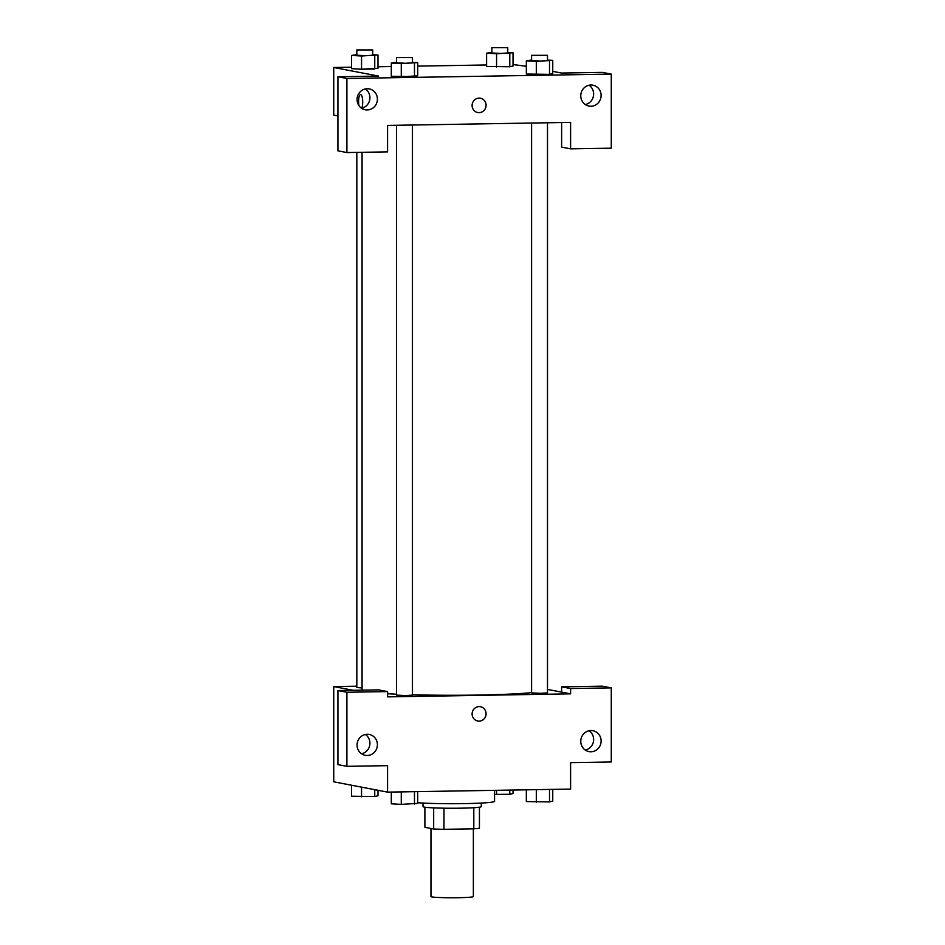 <?xml version="1.0" encoding="UTF-8"?>
<svg xmlns="http://www.w3.org/2000/svg" width="945" height="945" viewBox="0 0 945 945"><rect width="100%" height="100%" fill="white"/><g stroke="black" fill="none" stroke-linecap="round" stroke-linejoin="round"><path stroke-width="1.42" d="M430.967 828.481L430.967 896.569A21.203 1.193 0 0 0 431.83 896.911A21.203 1.193 0 0 0 455.183 897.75A21.203 1.193 0 0 0 473.362 896.569L473.362 828.836M473.811 807.715L473.811 828.824A28.468 1.607 0 0 0 479.434 828.245L479.434 807.195M473.811 828.824L443.973 829.32A28.468 1.607 0 0 1 433.672 829.001L424.896 827.324L424.896 807.195M443.973 808.188L443.973 829.32M433.672 807.892L433.672 829.001M481.312 803.061L481.312 806.617A29.153 1.642 180 0 1 460.392 808.188A29.153 1.642 180 0 1 423.017 806.617L423.017 803.061M417.714 802.718A42.395 2.386 0 0 0 465.153 803.604A42.395 2.386 0 0 0 494.566 801.325L494.566 790.351M547.498 689.425L561.625 692.13L561.625 686.838L602.296 686.164L611.273 687.877L611.273 761.965L570.603 762.639L570.603 789.087L387.568 792.123L333.727 781.81L333.727 686.578L356.832 686.188M585.357 750.07A10.596 10.147 100.8 0 0 589.042 730.768M580.773 741.305A10.596 10.147 100.8 0 0 600.914 743.042A10.596 10.147 100.8 0 0 592.928 730.721A10.596 10.147 100.8 0 0 580.773 741.305M561.625 686.838L570.603 688.551L611.273 687.877M561.625 692.13L570.603 693.843L570.603 688.551M353.158 690.287L333.727 686.578M337.92 690.547L346.898 692.26L387.568 691.586L378.602 689.874L337.92 690.547L337.92 764.623L346.898 766.336L387.568 765.663L387.568 792.123M361.651 753.767A10.596 10.147 100.8 0 0 365.337 734.466M357.068 745.003A10.596 10.147 100.8 0 0 377.209 746.751A10.596 10.147 100.8 0 0 369.223 734.43A10.596 10.147 100.8 0 0 357.068 745.003M346.898 766.336L346.898 692.26M387.568 691.586L387.568 696.878L570.603 693.843M479.091 706.612A7.288 6.981 -79.2 0 1 485.943 715.2A7.288 6.981 -79.2 0 1 472.134 713.286A7.288 6.981 -79.2 0 1 479.091 706.612M477.721 721.035A7.288 6.981 100.8 0 0 485.943 715.2A7.288 6.981 100.8 0 0 480.45 706.73M531.598 123.039L531.598 692.898L540.682 693.335L547.498 692.898L547.498 122.779M396.557 125.283L396.557 695.13L405.641 695.579L412.457 695.13L412.457 125.012M356.832 152.393L356.832 687.523L362.065 687.948M387.568 693.748A90.094 5.068 0 0 0 396.557 694.197M412.457 694.764A90.094 5.068 0 0 0 531.598 692.602M387.568 125.425L570.603 122.389L570.603 148.849L611.273 148.176L611.273 74.1L346.898 78.482L346.898 152.558L387.568 151.885L387.568 125.425M337.92 115.928L333.727 115.125L333.727 67.497L351.575 67.201M472.098 105.509A7.288 6.981 -79.2 0 1 480.462 98.233A7.288 6.981 -79.2 0 1 485.943 106.702A7.288 6.981 -79.2 0 1 472.098 105.509M580.773 95.776A10.596 10.147 -79.2 0 1 592.928 85.192A10.596 10.147 -79.2 0 1 600.914 97.512A10.596 10.147 -79.2 0 1 580.773 95.776M357.068 99.473A10.596 10.147 -79.2 0 1 369.223 88.901A10.596 10.147 -79.2 0 1 377.209 101.221A10.596 10.147 -79.2 0 1 357.068 99.473M477.721 112.549A7.288 6.981 100.8 0 0 485.943 106.702A7.288 6.981 100.8 0 0 480.45 98.233M585.357 104.541A10.596 10.147 100.8 0 0 589.042 85.239M361.651 108.238A10.596 10.147 100.8 0 0 365.337 88.936M346.898 152.558L337.92 150.834L337.92 76.758L378.602 76.084L333.727 67.497M337.92 76.758L346.898 78.482M611.273 74.1L602.296 72.387L561.625 73.06L552.754 71.359M561.625 122.543L561.625 147.136L570.603 148.849M547.498 60.09L552.754 60.374L552.754 73.604L549.517 74.36L526.318 74.041M509.792 53.522L509.792 66.752L486.592 66.433L509.792 66.752L513.029 65.996L513.029 52.766L496.574 53.747L486.604 53.203L491.872 52.424M372.732 54.727L377.988 55.011L377.988 68.241L361.545 69.209L351.564 68.678M414.477 63.362L414.477 76.592L391.289 76.273L401.271 76.817L417.714 75.836L417.714 62.606L401.271 63.587L391.301 63.043L396.557 62.264M513.029 64.532L526.341 66.304M377.988 66.764L391.301 66.552M417.714 66.115L486.604 64.969M360.529 94.465A7.288 2.055 -90.9 0 0 358.805 98.233A7.288 2.055 -90.9 0 0 358.97 105.604A7.288 2.055 89.1 0 1 358.793 98.233A7.288 2.055 89.1 0 1 360.529 94.465A7.288 2.055 89.1 0 1 362.703 102.143A7.288 2.055 89.1 0 1 361.687 108.238M377.988 55.011L361.545 55.979L351.575 55.448L356.832 54.656M356.832 49.931L356.832 55.223L365.916 55.672L372.732 55.223L372.732 49.931L356.832 49.931L372.732 49.931M374.752 55.755L374.752 68.985L361.545 69.209L351.575 68.678L351.575 55.448M361.545 55.979L361.545 69.209M507.772 52.483L513.029 52.766M491.872 47.699L491.872 52.991L500.956 53.428L507.772 52.991L507.772 47.699L491.872 47.699L507.772 47.699M496.574 53.747L496.574 66.965M486.604 53.203L486.604 66.433M412.457 62.323L417.714 62.606M396.557 57.539L396.557 62.831L405.641 63.268L412.457 62.831L412.457 57.539L396.557 57.539L412.457 57.539M401.271 63.587L401.271 76.817M391.301 63.043L391.301 76.273M552.754 60.374L536.311 61.342L526.341 60.811L531.598 60.019M531.598 55.306L531.598 60.598L540.682 61.035L547.498 60.598L547.498 55.306L531.598 55.306L547.498 55.306M549.517 61.13L549.517 74.36L536.311 74.572L526.341 74.041L526.341 60.811M536.311 61.342L536.311 74.572M377.988 790.292L377.988 795.784L374.752 796.529L351.575 796.222L351.575 785.236M374.752 789.666L374.752 796.529M361.545 787.138L361.545 796.753M513.029 790.044L513.029 793.54L509.792 794.296L494.566 794.402M509.792 790.103L509.792 794.296M496.574 790.315L496.574 794.509M417.714 791.626L417.714 803.38L401.271 804.36L391.301 803.817L391.301 792.064M414.477 791.674L414.477 804.136M401.271 791.898L401.271 804.36M552.754 789.382L552.754 801.147L549.517 801.903L526.341 801.584L526.341 789.819M549.517 789.441L549.517 801.903M536.311 789.654L536.311 802.116M362.065 152.31L362.065 690.145"/></g></svg>
